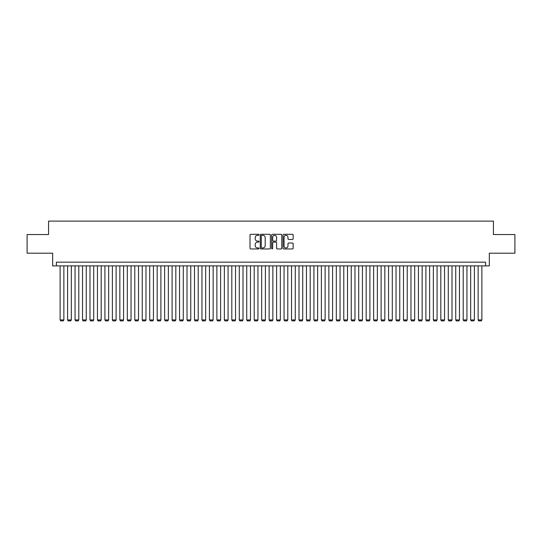 <?xml version="1.0" encoding="UTF-8"?>
<svg xmlns="http://www.w3.org/2000/svg" width="542" height="542" viewBox="0 0 542 542"><rect width="100%" height="100%" fill="white"/><g stroke="black" fill="none" stroke-linecap="round" stroke-linejoin="round"><path stroke-width="0.81" d="M259.056 234.815A0.515 0.515 0 0 0 258.548 234.3L250.756 234.3A0.732 0.732 0 0 0 250.025 235.032L250.025 248.222A0.732 0.732 0 0 0 250.756 248.954L258.548 248.954A0.515 0.515 0 0 0 259.056 248.439A0.515 0.515 0 0 0 258.548 247.931L257.538 247.931A2.344 2.344 0 0 1 255.194 245.587L255.194 244.483A2.344 2.344 0 0 1 257.538 242.138L258.548 242.138A0.515 0.515 0 0 0 259.056 241.63A0.515 0.515 0 0 0 258.548 241.115L257.538 241.115A2.344 2.344 0 0 1 255.194 238.771L255.194 237.674A2.344 2.344 0 0 1 257.538 235.33L258.548 235.33A0.515 0.515 0 0 0 259.056 234.815M292.416 239.469A0.732 0.732 0 0 0 293.147 238.731L293.147 235.032A0.732 0.732 0 0 0 292.416 234.3L283.764 234.3A0.732 0.732 0 0 0 283.032 235.032L283.032 248.222A0.732 0.732 0 0 0 283.764 248.954L292.416 248.954A0.732 0.732 0 0 0 293.147 248.222L293.147 243.751A0.732 0.732 0 0 0 292.416 243.019L288.71 243.019A0.732 0.732 0 0 0 287.978 243.751L287.978 245.966A1.958 1.958 0 0 1 286.02 247.931A1.958 1.958 0 0 1 284.062 245.966L284.062 237.288A1.958 1.958 0 0 1 286.02 235.33A1.958 1.958 0 0 1 287.978 237.288L287.978 238.731A0.732 0.732 0 0 0 288.71 239.469L292.416 239.469M485.605 265.885L489.331 265.885L489.331 253.195L514.9 253.195L514.9 234.537L493.437 234.537L493.437 221.102L48.563 221.102L48.563 234.537L27.1 234.537L27.1 253.195L52.669 253.195L52.669 265.885L485.605 265.885L485.605 262.152L56.395 262.152L56.395 265.885M270.356 235.032A0.732 0.732 0 0 0 269.625 234.3L260.98 234.3A0.732 0.732 0 0 0 260.248 235.032L260.248 248.222A0.732 0.732 0 0 0 260.98 248.954L269.625 248.954A0.732 0.732 0 0 0 270.356 248.222L270.356 235.032M272.375 234.3L281.02 234.3A0.732 0.732 0 0 1 281.752 235.032L281.752 248.222A0.732 0.732 0 0 1 281.02 248.954L277.321 248.954A0.732 0.732 0 0 1 276.589 248.222L276.589 242.87A0.732 0.732 0 0 0 275.851 242.138L273.398 242.138A0.732 0.732 0 0 0 272.667 242.87L272.667 248.439A0.515 0.515 0 0 1 272.152 248.954A0.515 0.515 0 0 1 271.644 248.439L271.644 235.032A0.732 0.732 0 0 1 272.375 234.3M261.786 235.33A0.515 0.515 0 0 0 261.271 235.838L261.271 247.416A0.515 0.515 0 0 0 261.786 247.931L262.85 247.931A2.344 2.344 0 0 0 265.194 245.587L265.194 237.674A2.344 2.344 0 0 0 262.85 235.33L261.786 235.33M276.589 237.321A1.958 1.958 0 0 0 274.625 235.363A1.958 1.958 0 0 0 272.667 237.321L272.667 240.384A0.732 0.732 0 0 0 273.398 241.115L275.851 241.115A0.732 0.732 0 0 0 276.589 240.384L276.589 237.321M63.861 265.885L63.861 319.929L60.128 319.929L60.128 265.885M63.861 319.929L63.306 320.898L60.69 320.898L60.128 319.929M71.327 265.885L71.327 319.929L67.594 319.929L67.594 265.885M71.327 319.929L70.765 320.898L68.156 320.898L67.594 319.929M78.793 265.885L78.793 319.929L75.06 319.929L75.06 265.885M78.793 319.929L78.231 320.898L75.616 320.898L75.06 319.929M86.253 265.885L86.253 319.929L82.526 319.929L82.526 265.885M86.253 319.929L85.697 320.898L83.082 320.898L82.526 319.929M93.719 265.885L93.719 319.929L89.986 319.929L89.986 265.885M93.719 319.929L93.163 320.898L90.548 320.898L89.986 319.929M101.185 265.885L101.185 319.929L97.452 319.929L97.452 265.885M101.185 319.929L100.622 320.898L98.014 320.898L97.452 319.929M108.651 265.885L108.651 319.929L104.918 319.929L104.918 265.885M108.651 319.929L108.088 320.898L105.473 320.898L104.918 319.929M116.11 265.885L116.11 319.929L112.384 319.929L112.384 265.885M116.11 319.929L115.554 320.898L112.939 320.898L112.384 319.929M123.576 265.885L123.576 319.929L119.843 319.929L119.843 265.885M123.576 319.929L123.02 320.898L120.405 320.898L119.843 319.929M131.042 265.885L131.042 319.929L127.309 319.929L127.309 265.885M131.042 319.929L130.48 320.898L127.871 320.898L127.309 319.929M138.508 265.885L138.508 319.929L134.775 319.929L134.775 265.885M138.508 319.929L137.946 320.898L135.337 320.898L134.775 319.929M145.974 265.885L145.974 319.929L142.241 319.929L142.241 265.885M145.974 319.929L145.412 320.898L142.797 320.898L142.241 319.929M153.433 265.885L153.433 319.929L149.7 319.929L149.7 265.885M153.433 319.929L152.878 320.898L150.263 320.898L149.7 319.929M160.899 265.885L160.899 319.929L157.166 319.929L157.166 265.885M160.899 319.929L160.337 320.898L157.729 320.898L157.166 319.929M168.366 265.885L168.366 319.929L164.632 319.929L164.632 265.885M168.366 319.929L167.803 320.898L165.195 320.898L164.632 319.929M175.832 265.885L175.832 319.929L172.099 319.929L172.099 265.885M175.832 319.929L175.269 320.898L172.654 320.898L172.099 319.929M183.291 265.885L183.291 319.929L179.558 319.929L179.558 265.885M183.291 319.929L182.735 320.898L180.12 320.898L179.558 319.929M190.757 265.885L190.757 319.929L187.024 319.929L187.024 265.885M190.757 319.929L190.195 320.898L187.586 320.898L187.024 319.929M198.223 265.885L198.223 319.929L194.49 319.929L194.49 265.885M198.223 319.929L197.661 320.898L195.052 320.898L194.49 319.929M205.689 265.885L205.689 319.929L201.956 319.929L201.956 265.885M205.689 319.929L205.127 320.898L202.512 320.898L201.956 319.929M213.148 265.885L213.148 319.929L209.415 319.929L209.415 265.885M213.148 319.929L212.593 320.898L209.978 320.898L209.415 319.929M220.614 265.885L220.614 319.929L216.881 319.929L216.881 265.885M220.614 319.929L220.052 320.898L217.444 320.898L216.881 319.929M228.08 265.885L228.08 319.929L224.347 319.929L224.347 265.885M228.08 319.929L227.518 320.898L224.91 320.898L224.347 319.929M235.546 265.885L235.546 319.929L231.813 319.929L231.813 265.885M235.546 319.929L234.984 320.898L232.369 320.898L231.813 319.929M243.006 265.885L243.006 319.929L239.279 319.929L239.279 265.885M243.006 319.929L242.45 320.898L239.835 320.898L239.279 319.929M250.472 265.885L250.472 319.929L246.739 319.929L246.739 265.885M250.472 319.929L249.916 320.898L247.301 320.898L246.739 319.929M257.938 265.885L257.938 319.929L254.205 319.929L254.205 265.885M257.938 319.929L257.375 320.898L254.767 320.898L254.205 319.929M265.404 265.885L265.404 319.929L261.671 319.929L261.671 265.885M265.404 319.929L264.842 320.898L262.226 320.898L261.671 319.929M272.863 265.885L272.863 319.929L269.137 319.929L269.137 265.885M272.863 319.929L272.308 320.898L269.692 320.898L269.137 319.929M280.329 265.885L280.329 319.929L276.596 319.929L276.596 265.885M280.329 319.929L279.774 320.898L277.158 320.898L276.596 319.929M287.795 265.885L287.795 319.929L284.062 319.929L284.062 265.885M287.795 319.929L287.233 320.898L284.625 320.898L284.062 319.929M295.261 265.885L295.261 319.929L291.528 319.929L291.528 265.885M295.261 319.929L294.699 320.898L292.084 320.898L291.528 319.929M302.721 265.885L302.721 319.929L298.994 319.929L298.994 265.885M302.721 319.929L302.165 320.898L299.55 320.898L298.994 319.929M310.187 265.885L310.187 319.929L306.454 319.929L306.454 265.885M310.187 319.929L309.631 320.898L307.016 320.898L306.454 319.929M317.653 265.885L317.653 319.929L313.92 319.929L313.92 265.885M317.653 319.929L317.09 320.898L314.482 320.898L313.92 319.929M325.119 265.885L325.119 319.929L321.386 319.929L321.386 265.885M325.119 319.929L324.556 320.898L321.948 320.898L321.386 319.929M332.585 265.885L332.585 319.929L328.852 319.929L328.852 265.885M332.585 319.929L332.022 320.898L329.407 320.898L328.852 319.929M340.044 265.885L340.044 319.929L336.311 319.929L336.311 265.885M340.044 319.929L339.488 320.898L336.873 320.898L336.311 319.929M347.51 265.885L347.51 319.929L343.777 319.929L343.777 265.885M347.51 319.929L346.948 320.898L344.339 320.898L343.777 319.929M354.976 265.885L354.976 319.929L351.243 319.929L351.243 265.885M354.976 319.929L354.414 320.898L351.805 320.898L351.243 319.929M362.442 265.885L362.442 319.929L358.709 319.929L358.709 265.885M362.442 319.929L361.88 320.898L359.265 320.898L358.709 319.929M369.901 265.885L369.901 319.929L366.168 319.929L366.168 265.885M369.901 319.929L369.346 320.898L366.731 320.898L366.168 319.929M377.368 265.885L377.368 319.929L373.634 319.929L373.634 265.885M377.368 319.929L376.805 320.898L374.197 320.898L373.634 319.929M384.834 265.885L384.834 319.929L381.101 319.929L381.101 265.885M384.834 319.929L384.271 320.898L381.663 320.898L381.101 319.929M392.3 265.885L392.3 319.929L388.567 319.929L388.567 265.885M392.3 319.929L391.737 320.898L389.122 320.898L388.567 319.929M399.759 265.885L399.759 319.929L396.026 319.929L396.026 265.885M399.759 319.929L399.203 320.898L396.588 320.898L396.026 319.929M407.225 265.885L407.225 319.929L403.492 319.929L403.492 265.885M407.225 319.929L406.663 320.898L404.054 320.898L403.492 319.929M414.691 265.885L414.691 319.929L410.958 319.929L410.958 265.885M414.691 319.929L414.129 320.898L411.52 320.898L410.958 319.929M422.157 265.885L422.157 319.929L418.424 319.929L418.424 265.885M422.157 319.929L421.595 320.898L418.98 320.898L418.424 319.929M429.616 265.885L429.616 319.929L425.89 319.929L425.89 265.885M429.616 319.929L429.061 320.898L426.446 320.898L425.89 319.929M437.082 265.885L437.082 319.929L433.349 319.929L433.349 265.885M437.082 319.929L436.527 320.898L433.912 320.898L433.349 319.929M444.548 265.885L444.548 319.929L440.815 319.929L440.815 265.885M444.548 319.929L443.986 320.898L441.378 320.898L440.815 319.929M452.014 265.885L452.014 319.929L448.281 319.929L448.281 265.885M452.014 319.929L451.452 320.898L448.837 320.898L448.281 319.929M459.474 265.885L459.474 319.929L455.747 319.929L455.747 265.885M459.474 319.929L458.918 320.898L456.303 320.898L455.747 319.929M466.94 265.885L466.94 319.929L463.207 319.929L463.207 265.885M466.94 319.929L466.384 320.898L463.769 320.898L463.207 319.929M474.406 265.885L474.406 319.929L470.673 319.929L470.673 265.885M474.406 319.929L473.844 320.898L471.235 320.898L470.673 319.929M481.872 265.885L481.872 319.929L478.139 319.929L478.139 265.885M481.872 319.929L481.31 320.898L478.694 320.898L478.139 319.929"/></g></svg>
